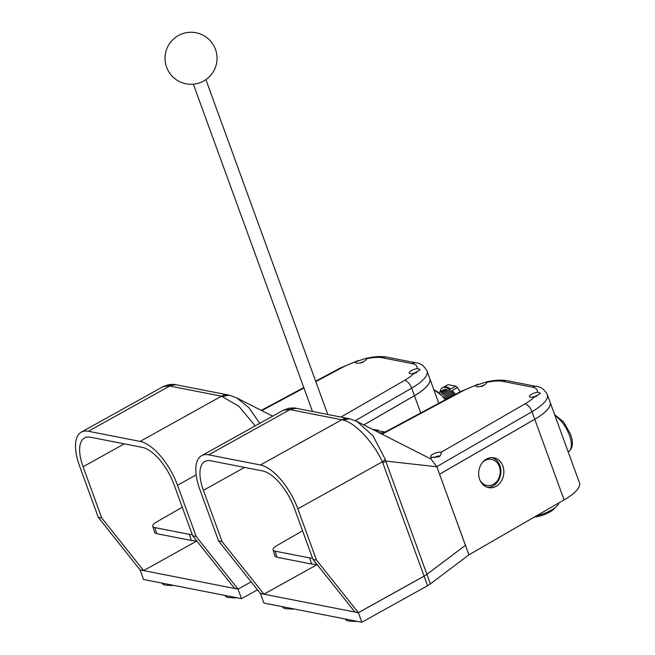 <?xml version="1.0" encoding="UTF-8"?>
<svg xmlns="http://www.w3.org/2000/svg" width="655" height="655" viewBox="0 0 655 655"><rect width="100%" height="100%" fill="white"/><g stroke="black" fill="none" stroke-linecap="round" stroke-linejoin="round"><path stroke-width="0.98" d="M196.795 540.981L191.285 540.457L189.377 534.365A13.337 3.848 -17.4 0 0 192.202 534.529M182.262 507.224L156.815 521.863A13.337 3.848 -17.4 0 0 152.762 526.333A13.337 3.848 -17.4 0 0 154.793 527.586L156.701 533.686L191.285 540.457M156.701 533.686L154.809 532.883L152.762 526.333M154.793 527.586L189.377 534.365M452.368 395.98A13.329 5.797 -119.1 0 0 449.788 393.278L449.093 392.681A14.672 6.386 -119.1 0 0 441.707 390.888M452.253 396.046A14.672 6.386 -119.1 0 0 449.093 392.681M451.131 396.643A13.329 5.797 -119.1 0 0 448.569 393.958L447.873 393.36A14.672 6.386 -119.1 0 0 440.479 391.567M451.008 396.709A14.672 6.386 -119.1 0 0 447.873 393.36M449.895 397.307A13.329 5.797 -119.1 0 0 447.34 394.637L446.653 394.04A14.672 6.386 -119.1 0 0 439.579 391.985M449.772 397.372A14.672 6.386 -119.1 0 0 446.653 394.04M448.659 397.97A13.329 5.797 -119.1 0 0 446.12 395.317L445.425 394.719A14.672 6.386 -119.1 0 0 439.808 392.157M448.536 398.035A14.672 6.386 -119.1 0 0 445.425 394.719M447.422 398.633A13.329 5.797 -119.1 0 0 444.901 395.997L444.205 395.399A14.672 6.386 -119.1 0 0 441.519 393.549M447.3 398.698A14.672 6.386 -119.1 0 0 444.205 395.399M442.927 390.208A14.672 6.386 60.9 0 1 443.5 389.79A14.672 6.386 60.9 0 1 453.489 395.383A14.672 6.386 60.9 0 0 443.509 389.79A14.672 6.386 60.9 0 1 443.509 389.79L443.5 389.79M454.439 394.875A17.005 7.401 -119.1 0 0 442.371 387.744A17.005 7.401 -119.1 0 0 440.234 391.649M455.503 394.302A17.005 7.401 -119.1 0 0 452.163 390.478L457.411 387.563L460.195 391.788M442.371 387.744L443.419 387.162A17.005 7.401 -119.1 0 1 450.55 389.078L455.798 386.163A17.005 7.401 60.9 0 1 457.411 387.563M455.798 386.163L448.094 384.649L444.074 386.892M363.828 424.931L414.451 395.718A40.02 12.42 -20 0 0 429.803 378.639A40.02 12.42 -20 0 0 429.795 378.623L438.768 403.275M251.184 581.837L238.052 589.14L140.17 569.932M238.052 589.14L241.515 598.678L143.592 579.487L140.121 569.956M241.515 598.678L257.513 589.778M236.701 597.728A14.009 4.348 160 0 1 231.878 597.548M173.747 585.398A14.009 4.348 160 0 1 168.924 585.21M234.433 597.286A18.676 5.797 160 0 1 225.107 595.583L225.058 595.452M171.479 584.948A18.676 5.797 160 0 1 162.153 583.245L162.104 583.114M417.014 368.683A5.666 1.76 -20 0 0 411.471 370.583A5.666 1.76 -20 0 0 409.154 373.08A5.666 1.76 -20 0 0 410.022 373.62A5.666 1.76 -20 0 0 414.361 373.039L420.076 369.944L419.044 368.945L417.014 368.683A32.029 9.94 -20 0 0 412.036 363.59L382.373 357.777A32.029 9.94 -20 0 0 366.448 358.768L365.343 358.555L356.115 361.625A5.666 1.76 -20 0 0 355.78 362.624A5.666 1.76 -20 0 0 356.648 363.165A5.666 1.76 -20 0 0 362.911 361.855A5.666 1.76 -20 0 0 366.448 358.768L365.67 358.49M140.064 569.784L143.56 570.472L140.113 569.916L98.242 517.303L79.591 466.065A44.016 19.151 -119.1 0 1 81.285 432.12L162.956 386.712L175.851 384.714M196.172 474.883L177.521 485.257L196.164 536.494L238.035 589.107L251.168 581.812M237.986 588.976L234.49 588.288L238.035 589.107M420.723 412.945L411.692 388.128A40.02 12.42 160 0 0 427.035 371.049L429.786 378.606A40.02 12.42 160 0 1 414.443 395.685L363.787 424.915M196.164 536.494L192.668 535.806L234.49 588.288M192.668 535.806L174.025 484.569A37.351 16.244 -119.1 0 0 142.291 447.373L90.529 437.229A37.351 16.244 -119.1 0 0 84.528 437.949A37.351 16.244 -119.1 0 0 83.095 466.753L101.738 517.99L98.242 517.303M177.521 485.257A44.016 19.151 -119.1 0 0 140.121 441.413L221.488 396.177L168.859 385.877L175.679 384.681L168.99 385.901M255.221 425.881L238.87 406.272L221.488 396.177A13.337 11.274 -78.9 0 1 228.382 394.998L176.629 384.862A13.337 11.274 -78.9 0 0 169.727 386.032L88.368 431.268L140.121 441.413M88.368 431.268A44.016 19.151 -119.1 0 0 81.285 432.12M143.56 570.472L101.738 517.99M272.685 416.171L236.758 397.929L248.867 407.639L259.765 423.351M236.742 397.921L229.307 395.194L222.405 396.373L229.414 395.219M222.266 396.34L228.382 395.006A13.337 11.274 -78.9 0 1 228.39 394.998A13.337 11.274 -78.9 0 1 228.562 395.039M143.609 570.603L196.819 541.022M416.768 372.368L414.32 373.456M363.328 361.912L361.011 363.026M317.102 564.553L311.592 564.037L309.684 557.937A13.337 3.848 -17.4 0 0 312.509 558.101M302.577 530.796L277.122 545.435A13.337 3.848 -17.4 0 0 273.07 549.905A13.337 3.848 -17.4 0 0 275.1 551.166L277.008 557.258L311.592 564.037M277.008 557.258L275.116 556.455L273.07 549.905M275.1 551.166L309.684 557.937M384.976 432.112L384.288 431.801A1.425 1.171 98.7 0 0 382.905 433.143L378.754 432.513M372.605 429.393A19.838 16.408 -81.3 0 1 373.94 429.524L377.951 430.139A19.838 16.408 98.7 0 0 375.864 429.983L372.875 429.524M379.073 431.006L378.05 430.155A19.838 16.408 98.7 0 0 377.951 430.139M374.783 429.655L377.845 430.122M502.868 466.016A15.171 12.543 -81.3 0 1 501.1 481.482A15.171 12.543 -81.3 0 1 488.974 487.713A15.171 12.543 -81.3 0 1 479.656 479.411A15.171 12.543 -81.3 0 1 481.417 463.945A15.171 12.543 -81.3 0 1 493.551 457.714A15.171 12.543 -81.3 0 1 502.868 466.016M492.044 457.599A15.171 12.543 -81.3 0 1 499.896 465.566A15.171 12.543 -81.3 0 1 487.508 487.385M485.437 459.728A13.256 10.955 -81.3 0 1 490.292 459.163L491.217 459.302A13.256 10.955 -81.3 0 1 499.356 466.557A13.256 10.955 -81.3 0 1 497.816 480.066A13.256 10.955 -81.3 0 1 487.222 485.511A13.256 10.955 -81.3 0 1 479.943 480.148M482.669 462.25A13.256 10.955 -81.3 0 1 491.217 459.302M487.222 485.511L486.297 485.363A13.256 10.955 -81.3 0 1 481.834 483.382M424.113 576.163L358.359 612.72L361.83 622.25L427.584 585.693L424.113 576.163A13.337 4.143 -20 0 0 426.929 574.353L465.435 545.296L426.921 574.312A13.337 4.143 160 0 1 424.096 576.122L382.405 461.808C373.489 442.354 355.166 422.467 342.712 419.945L289.297 409.473L283.263 410.284L201.593 455.692A44.016 19.151 -119.1 0 0 199.898 489.645L218.549 540.883L260.42 593.495L263.867 594.044L260.371 593.365M358.359 612.72L260.477 593.504M361.83 622.25L263.899 603.058L260.428 593.528M534.758 419.29A40.02 12.42 -20 0 0 550.11 402.219L579.446 482.817A40.02 12.42 160 0 1 564.094 499.896L534.758 419.29L439.57 474.228L468.906 554.826L430.4 583.883A13.337 4.143 160 0 1 427.584 585.693M564.094 499.896L468.906 554.826M439.57 474.228L465.394 545.279M374.881 430.548L375.864 429.983M375.888 431.055A1.425 1.171 -81.3 0 1 376.871 430.671L384.288 431.801M357.008 621.308A14.009 4.348 160 0 1 352.185 621.12M554.867 507.854A14.009 4.348 160 0 1 549.455 512.21A14.009 4.348 160 0 1 534.439 517.008M294.054 608.97A14.009 4.348 160 0 1 289.232 608.79M558.887 502.893A18.676 5.797 160 0 1 551.035 510.302A18.676 5.797 160 0 1 536.47 515.837M354.74 620.858A18.676 5.797 160 0 1 345.414 619.155L345.365 619.024M291.786 608.528A18.676 5.797 160 0 1 282.461 606.817L282.411 606.686M537.321 392.255A5.666 1.76 -20 0 0 531.778 394.154A5.666 1.76 -20 0 0 529.461 396.66A5.666 1.76 -20 0 0 530.329 397.2A5.666 1.76 -20 0 0 534.676 396.611L540.383 393.516L539.352 392.517L537.321 392.255A32.029 9.94 -20 0 0 532.351 387.162L502.688 381.349A32.029 9.94 -20 0 0 486.755 382.348L485.65 382.127L476.431 385.206A5.666 1.76 -20 0 0 476.095 386.196A5.666 1.76 -20 0 0 476.955 386.737A5.666 1.76 -20 0 0 483.218 385.427A5.666 1.76 -20 0 0 486.755 382.348L485.985 382.061M441.331 452.9L440.913 452.392A5.666 1.76 -20 0 0 440.422 452.237A5.666 1.76 -20 0 0 434.118 453.563A5.666 1.76 -20 0 0 430.63 456.65A5.666 1.76 -20 0 0 431.498 457.198A5.666 1.76 -20 0 0 432.472 457.255C438.899 457.362 441.707 455.741 440.913 452.392L524.958 403.889A32.029 9.94 -20 0 0 534.676 396.611M358.293 612.548L354.846 611.999L358.293 612.548L316.48 560.066L297.828 508.829L382.405 461.808A13.337 4.872 -27.3 0 0 385.238 459.319L373.113 435.943L357.049 421.492L430.99 459.032L436.811 466.647L439.53 474.212M436.86 466.794L385.697 461.055L426.921 574.312M358.342 612.679L424.096 576.122M534.75 419.257L531.999 411.7A40.02 12.42 160 0 0 547.343 394.629L550.094 402.178A40.02 12.42 160 0 1 534.75 419.257L439.554 474.195M382.872 462.864L385.697 461.055L385.238 459.319M316.48 560.066L312.975 559.386L354.797 611.868M312.975 559.386L294.332 508.149A37.351 16.244 -119.1 0 0 262.598 470.945L210.844 460.801A37.351 16.244 -119.1 0 0 204.835 461.521A37.351 16.244 -119.1 0 0 203.402 490.325L222.045 541.562L218.549 540.883M297.828 508.829A44.016 19.151 -119.1 0 0 260.436 464.984L341.795 419.749A13.337 11.274 -78.9 0 1 348.697 418.578L348.697 418.578A13.337 11.274 -78.9 0 1 348.869 418.61M342.573 419.912L349.483 418.741L296.936 408.433A13.337 11.274 -78.9 0 0 290.034 409.604L208.675 454.84L260.436 464.984M208.675 454.84A44.016 19.151 -119.1 0 0 201.593 455.692M263.867 594.044L222.045 541.562M524.958 403.889A7.991 3.75 60 0 1 531.999 411.7L436.803 466.638L430.908 458.991M357.049 421.492L349.614 418.766L342.712 419.945L349.721 418.791M289.297 409.473L296.158 408.294M296.019 408.27L289.166 409.457L295.937 408.253C295.102 407.844 292.679 407.868 288.667 408.319L283.271 410.284M263.916 594.175L317.126 564.594M537.075 395.939L534.627 397.028M434.945 457.125L434.363 457.755M439.98 456.052L436.549 456.314L435.198 457.239M439.382 456.167L439.022 456.863L439.816 456.167M483.636 385.492L481.319 386.606M445.203 399.828A21.017 9.145 -119.1 0 0 433.938 390.02M340.968 417.063L404.651 380.318A7.991 3.75 60 0 1 411.692 388.128L355.313 420.666M356.115 361.625A32.029 9.94 -20 0 0 341.427 367.93L315.825 381.644M303.945 388.014L261.771 410.619M404.651 380.318A32.029 9.94 -20 0 0 414.361 373.039M412.036 363.59A7.991 6.755 -78.9 0 1 416.171 362.886C420.494 363.14 424.113 365.867 427.035 371.049M382.373 357.777A7.991 6.755 -78.9 0 1 386.507 357.073L416.171 362.886M341.427 367.93A7.991 3.193 -118.2 0 0 340.248 368.02L358.08 360.569M124.294 443.844L83.095 466.753M554.638 414.656L563.66 422.008L570.497 434.167C573.485 442.559 572.879 448.348 568.687 451.532A21.058 9.162 -119.1 0 0 569.424 435.329A21.058 9.162 -119.1 0 0 555.055 415.802M426.929 574.353L430.4 583.883M476.431 385.206A32.029 9.94 -20 0 0 461.734 391.502L382.078 434.2M430.147 458.606L432.472 457.255M532.351 387.162A7.991 6.755 -78.9 0 1 536.486 386.458C540.801 386.72 544.428 389.438 547.343 394.629M502.688 381.349A7.991 6.755 -78.9 0 1 506.814 380.645L536.486 386.458M461.734 391.502A7.991 3.193 -118.2 0 0 460.555 391.592L478.387 384.141M244.602 467.416L203.402 490.325M436.844 457.141L436.549 456.314M438.621 456.756L438.318 455.929M433.741 389.479L446.473 399.141M386.507 357.073C380.604 356.058 373.546 356.557 365.343 358.555M340.248 368.02L315.661 381.202M303.781 387.563L261.255 410.366M176.629 384.862L175.827 384.714M175.712 384.69L175.63 384.681C174.795 384.272 172.371 384.297 168.36 384.747L162.964 386.712M568.687 451.532L568.163 451.835M193.364 84.184L312.492 411.479M186.028 83.799A26.012 26.012 0 0 0 215.47 49.379A26.012 26.012 0 0 0 165.502 53.276A26.012 26.012 0 0 0 186.028 83.799M205.899 79.623L327.77 414.476M506.814 380.645C500.911 379.638 493.854 380.129 485.65 382.127M460.555 391.592L381.562 433.938M296.936 408.433L296.142 408.286"/></g></svg>
